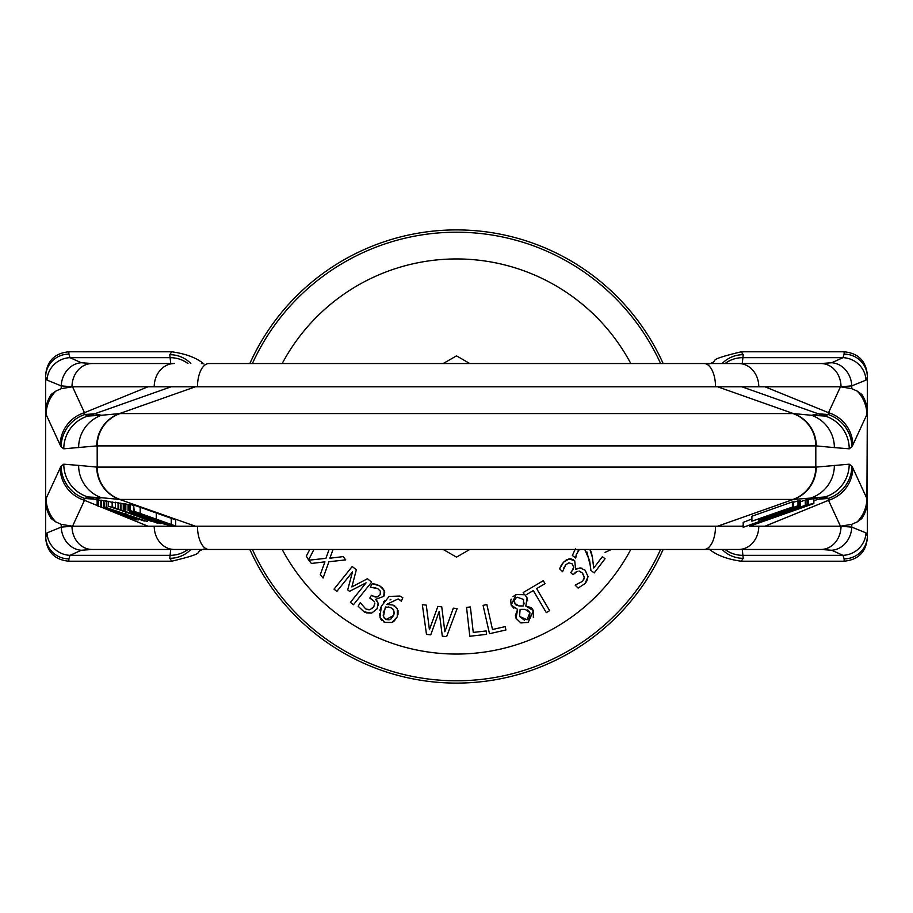 <?xml version="1.0" encoding="UTF-8"?>
<svg xmlns="http://www.w3.org/2000/svg" width="913" height="913" viewBox="0 0 913 913"><rect width="100%" height="100%" fill="white"/><g stroke="black" fill="none" stroke-linecap="round" stroke-linejoin="round"><path stroke-width="1.37" d="M663.043 363.306L663.146 363.534A226.595 226.595 0 0 0 249.854 363.534L250.402 362.335M250.413 550.687L249.854 549.466A226.595 226.595 0 0 0 663.146 549.466L660.818 554.488M252.399 363.534A224.267 224.267 0 0 1 660.601 363.534M660.601 549.466A224.267 224.267 0 0 1 252.399 549.466M282.197 549.466A197.539 197.539 0 0 0 630.803 549.466M630.803 363.534A197.539 197.539 0 0 0 282.197 363.534M309.758 549.466L306.3 556.154L308.605 559.931L313.935 549.466M329.079 549.466L325.93 558.322L308.788 560.205L311.401 563.458L324.937 561.837L320.315 574.585L323.088 578.043L328.908 561.735L345.753 559.874L343.151 556.622L329.867 558.22L333.051 549.466M343.151 556.622L345.753 559.874M376.807 584.582L379.797 585.929L372.344 583.635L370.267 587.185L377.822 588.68L373.771 587.356M377.822 588.68L380.413 591.236L377.822 588.68M380.413 591.236L380.139 594.728L380.413 591.236M372.344 583.635L376.03 584.343M380.139 594.728L377.217 596.976L372.572 595.938L375.197 596.965M375.403 596.999L377.229 596.965M384.521 594.648L383.757 596.383L384.236 590.449L379.797 585.929L382.558 588.018L384.693 591.932M372.572 595.938L371.465 595.287L372.572 595.938M384.704 591.989L384.544 594.603M371.465 595.287L369.822 598.072L374.136 601.359M375.836 599.27L383.757 596.383L375.836 599.27L377.08 601.039M373.394 600.469L371.249 598.905M377.137 608.777L371.614 613.125L377.137 608.777L378.108 603.116L375.688 599.521M374.775 602.957L373.874 606.529L374.821 603.425M378.108 603.116L378.336 605.182M372.139 608.617L373.874 606.529L370.199 609.622L366.193 609.108M367.836 609.679L369.4 609.781M365.52 612.543L364.082 611.813L371.614 613.125L366.501 612.92M365.577 608.788L360.475 602.842L365.577 608.788M358.147 606.255L364.082 611.813L358.147 606.255L360.236 602.694M366.102 582.814L350.432 602.329L353.445 604.748L371.637 582.095L367.448 578.728L351.859 586.945L356.321 569.803L352.213 566.494L334.021 589.147L336.84 591.407L352.498 571.892L347.705 589.866L349.542 591.339L366.102 582.814M352.213 566.494L356.321 569.803M367.448 578.728L371.637 582.095M353.445 604.748L350.432 602.329M466.543 607.396L469.807 636.258L486.538 634.364L486.15 630.951L473.254 632.412L470.378 606.951L466.543 607.396L470.378 606.951M393.252 621.753L391.848 622.483L384.807 622.392L391.848 622.483L397.258 616.88L397.326 608.811L392.852 604.999L386.496 604.44L398.148 598.939L401.343 601.165L402.827 597.73L399.974 596.052L389.075 596.429L381.326 606.3L379.979 617.428L384.807 622.392L383.506 621.73M390.821 619.14L393.571 615.453L386.085 619.493L383.426 616.537L385.377 607.008L390.764 607.613L393.777 610.021L393.571 615.453L394.211 613.513M390.981 607.704L388.173 606.928M385.834 606.951L383.277 612.703M394.336 612.555L392.761 608.777M383.14 615.088L384.202 618.067M384.327 618.215L386.085 619.493L389.121 619.859M400.065 600.058L398.148 598.939M389.075 596.429L399.974 596.052L402.827 597.73M390.878 599.35L389.965 600.001M386.496 604.44L389.394 604.189M383.517 602.112L384.761 600.343M392.852 604.999L394.793 606.027M396.219 607.236L397.326 608.811M380.356 618.329L379.443 613.513M379.934 610.283L381.326 606.3M398.057 610.603L397.988 614.757M381.702 620.269L380.789 619.094M397.258 616.88L394.279 620.977M515.389 615.488L517.591 609.405L516.039 618.238L520.787 622.928L516.039 618.238L515.525 616.606M520.787 622.928L528.171 622.461L520.787 622.928M528.171 622.461L533.386 610.66L533.34 617.553M513.825 608.218L511.132 605.068L517.591 609.405M532.039 608.457L533.386 610.66L525.785 606.049L531.161 607.624M525.785 606.049L527.086 597.901L527.646 600.822M512.969 596.634L516.13 594.58L511.132 605.068L510.755 600.377M510.858 600.012L511.189 599.156M524.439 594.717L516.13 594.58L524.439 594.717L523.16 592.56L543.281 580.702L545.027 583.658L536.627 588.611L549.637 610.671L546.316 612.634L533.306 590.574L525.249 595.322L527.086 597.901L525.249 595.322L533.306 590.574M529.62 617.781L529.871 612.6L527.075 619.779L528.935 618.58M527.075 619.779L519.543 616.412L524.416 620.235M525.249 609.416L529.871 612.6L528.536 610.614M528.045 610.238L527.258 609.861M520.125 609.393L519.543 616.412L520.125 609.393L524.758 609.37M520.775 606.004L523.252 605.947L518.767 605.901L514.544 603.116L514.145 601.245L515.491 598.346L517.249 597.228L523.606 599.453L523.252 605.947L524.267 603.105M514.407 599.944L514.989 603.95M515.571 604.634L516.667 605.353M442.314 636.156L446.628 636.635L457.105 608.572L453.339 608.149L444.848 631.716L441.755 606.86L437.852 606.415L429.418 629.708L426.291 605.125L422.342 604.68L426.485 634.375L430.742 634.855L439.13 611.539L442.314 636.156M422.342 604.68L426.291 605.125M437.852 606.415L441.755 606.86M453.339 608.149L457.105 608.572M561.598 564.713L563.618 562.146L559.601 568.822L562.545 571.698L565.809 564.713L563.561 568.343M565.809 564.713L568.925 562.819L565.809 564.713M568.925 562.819L572.246 563.926L568.925 562.819M559.601 568.822L561.164 565.409M572.246 563.926L573.718 567.304L571.595 571.561L573.227 569.267M566.322 559.954L569.073 558.927L563.618 562.146L566.311 559.966M571.595 571.561L570.693 572.485L571.595 571.561M573.216 559.658L574.722 560.822L569.073 558.927L570.625 558.836M570.682 558.847L573.181 559.623M570.693 572.485L572.999 574.745L577.233 571.355M575.624 569.198L574.722 560.822L575.624 569.198L577.632 568.422M576.194 571.858L574.151 573.569M585.153 570.226L588.04 576.639L585.153 570.226L579.903 567.92L575.818 569.404M578.933 571.116L582.186 572.862L579.401 571.196M579.903 567.92L581.946 568.206M583.795 575.042L582.186 572.862L584.297 577.164L582.836 580.93M583.784 579.47L584.263 577.986M586.009 582.414L584.948 583.635L588.04 576.639L586.614 581.558M582.38 581.444L575.373 584.971L582.38 581.444M578.123 588.052L584.948 583.635L578.123 588.052L575.179 585.176M483.08 605.376L489.494 633.702L505.916 629.981L505.151 626.626L492.506 629.502L486.846 604.52L483.08 605.376L486.846 604.52M596.063 549.466L611.379 549.466L605.045 552.399M584.891 549.774L589.627 560.628L590.905 570.454L594.18 572.953L605.068 558.733L602.397 556.679L593.724 568.012L592.411 557.341L589.889 549.466M575.521 548.53L572.383 555.503L575.669 558.014L576.251 554.636L579.39 549.466L577.655 551.315M572.383 555.503L572.634 554.522M576.308 554.408L575.806 557.843M590.825 551.235L592.046 555.355M593.13 562.305L593.724 568.012M590.449 566.231L586.888 551.92M590.905 570.454L590.506 566.768M605.068 558.733L594.18 572.953M469.784 549.466L456.5 557.135L443.216 549.466M443.216 363.534L456.5 355.865L469.784 363.534M118.496 512.227L144.277 521.072L118.496 512.227M101.434 506.373L101.434 500.21L100.864 500.119L100.864 506.281M101.434 500.21L103.283 500.849M103.82 506.738L103.82 500.575L103.283 506.658M103.82 500.575L103.865 506.749L147.278 521.54L103.865 506.749M103.865 500.586L104.436 506.829M104.436 500.666L106.273 501.305M106.821 507.194L106.273 500.952L106.273 507.114M125.903 512.364L125.903 514.202M106.821 501.032L108.259 501.568M147.278 520.022L147.278 521.54M123.244 514.806L97.143 505.711L136.71 519.919L123.244 514.806L123.244 513.985M109.674 509.306L109.674 509.933M98.159 505.87L98.159 499.708L100.864 500.609M98.49 499.765L98.49 505.916M97.143 505.711L97.143 499.559L98.159 499.856M97.474 499.605L97.474 505.768M122.981 514.772L112.173 511.04L122.981 514.772M138.046 519.417L138.046 520.125M127.592 515.583L127.592 516.21M123.906 514.224L123.906 514.909M129.954 511.565L166.314 524.45L129.954 511.326M125.823 510.105L125.823 503.942L124.373 503.725L124.373 509.888M125.823 503.942L128.037 504.729M175.604 526.002L133.663 511.143L175.604 526.002L175.695 519.828M175.604 519.839L133.663 504.98L134.188 511.463M164.272 524.005L137.817 514.864M123.266 509.716L123.266 503.554L124.373 503.85M123.769 503.634L123.769 509.785M156.5 521.7L142.622 516.644L156.5 521.483M137.954 514.909L164.272 524.13M172.694 525.58L130.479 510.629L166.006 523.457L172.785 525.18M130.479 504.478L130.388 510.641L130.388 504.478L133.538 505.391M150.451 517.933L168.026 523.936L150.451 517.477M160.483 523.56L118.062 508.929L160.483 523.56M120.448 509.283L120.448 503.131L123.266 504.022M120.938 503.2L120.938 509.363M153.829 521.106L140.625 516.518L153.829 521.334M118.062 508.929L118.062 502.766L120.448 503.451M118.701 502.858L118.701 509.02M128.288 504.318L128.037 510.481L128.037 504.318L129.144 504.444L129.144 510.607L128.288 510.481L169.647 524.952L129.144 510.607M147.016 517.42L133.309 512.182L164.488 523.229L147.016 517.032M129.144 504.444L130.388 504.889M153.407 521.312L115.392 508.37L115.392 502.207L118.062 502.96M115.483 502.207L115.483 508.358L151.01 521.186L157.789 522.784M147.997 520.045L120.139 510.013L147.997 519.691M157.687 523.309L153.407 521.551M97.143 505.482L84.475 500.313L72.538 526.219L61.217 527.109L61.217 524.324L72.538 526.219L717.595 526.219L793.454 499.411A984.625 69.685 -95.7 0 1 792.998 499.434L120.002 499.434A984.625 69.685 -84.3 0 1 119.546 499.411L101.434 497.722A34.283 34.192 -84.7 0 1 78.632 465.39L63.784 464.192L61.125 466.166A34.283 33.964 31.2 0 0 84.852 498.487L87.91 496.957L101.434 497.722L94.655 499.183L84.852 498.487L84.475 500.313A34.283 33.792 -155.3 0 1 60.167 467.992L46.095 498.532A34.283 33.792 24.7 0 0 55.773 521.882L51.151 518.527L45.65 505.836L45.65 535.954A23.236 22.928 -0 0 0 68.886 558.882L69.993 555.332L81.348 550.242L92.122 549.466L820.878 549.466L742.258 549.466L743.239 558.311A29.056 28.565 174 0 1 722.149 549.466M108.305 501.294L112.151 502.412M112.196 502.013L115.392 502.903M143.113 518.458L148.785 520.433M115.563 508.473L108.305 506.224L117.629 509.317M115.392 507.833L112.151 506.898L115.392 508.073M807.081 504.672L743.205 527.269L792.655 510.504L749.55 526.242L813.871 503.577L808.427 504.455L762.161 520.707L807.081 504.672L807.081 499.742L805.3 500.039L805.3 504.969M782.224 514.67L799.354 508.701L782.224 514.67M743.296 522.339L751.901 518.983M800.393 501.773L805.3 500.039M807.081 499.993L808.427 499.525L808.427 504.455M808.427 499.525L813.871 498.646L813.871 503.577M743.205 526.219L717.595 526.219M793.568 502.23L798.133 500.86L798.133 505.791L760.552 518.995M793.283 501.762L793.568 506.692L751.901 521.186L791.491 507.594L793.283 506.692L793.283 501.762L792.381 501.91L792.381 506.841M751.901 521.186L751.901 516.256L792.381 501.91M798.133 501.157L800.393 500.632L800.393 505.562L758.657 520.068L775.89 514.179L761.727 519.565L799.035 506.156L800.153 505.562L800.153 500.632M760.62 518.949L793.431 507.434M793.351 507.423L797.973 505.779L797.973 500.849M788.649 508.336L757.094 519.44L788.832 508.336M799.126 500.803L799.126 505.734M794.778 507.377L780.25 512.604L795.531 507.206M148.043 386.781L84.475 412.687L72.538 386.781L61.217 385.891L61.217 388.676L72.538 386.781L717.595 386.781L793.454 413.589A984.625 69.685 95.7 0 0 792.998 413.566L120.002 413.566A984.625 69.685 84.3 0 0 119.546 413.589A34.283 34.192 -95.3 0 0 96.744 445.909L63.784 448.808L61.125 446.834A34.283 33.964 -31.2 0 1 84.852 414.513L87.91 416.043L101.434 415.278A34.283 34.192 84.7 0 0 78.632 447.61M764.957 386.781L828.525 412.687L840.462 386.781L851.783 385.891L851.783 388.676L840.462 386.781L717.595 386.781M764.957 526.219L828.525 500.313L840.462 526.219L851.783 527.109L851.783 524.324L840.462 526.219L749.619 526.219M709.96 363.534L711.592 363.534M705.475 363.534L742.258 363.534L743.239 354.689A29.056 28.565 -174 0 0 722.149 363.534M743.239 354.689L741.23 351.79C701.994 361.297 721.692 359.665 709.104 363.945M831.652 362.758A23.236 20.063 -99.3 0 1 851.783 385.891L865.969 380.116L867.35 377.046A23.236 22.928 180 0 0 844.114 354.118L843.007 357.668L831.652 362.758L820.878 363.534L208.963 363.534A23.236 11.47 -90 0 0 197.482 386.781M742.258 363.534L820.878 363.534A23.236 20.132 -90 0 1 841.01 386.781M865.969 380.116A23.236 22.209 -149.7 0 0 843.007 357.668L742.988 357.668A29.056 28.063 -174 0 0 725.036 363.534M851.783 388.676L857.227 391.118L861.849 394.473L867.35 407.164L867.35 375.026L867.35 535.954A23.236 22.928 180 0 1 844.114 558.882L843.007 555.332L831.652 550.242L820.878 549.466A23.236 20.132 90 0 0 841.01 526.219M741.847 386.781L818.345 413.817L811.566 415.278L825.09 416.043A174.303 174.178 81.9 0 1 818.345 413.817L828.148 414.513L825.09 416.043A34.283 34.192 94.1 0 1 849.216 448.808L851.875 446.834A34.283 33.964 -148.8 0 0 828.148 414.513L828.525 412.687A34.283 33.792 24.7 0 1 852.833 445.008L866.905 414.468A34.283 33.792 -155.3 0 0 857.227 391.118M813.871 500.769L818.345 499.183L828.148 498.487L825.09 496.957A34.283 34.192 -94.1 0 0 849.216 464.192L851.875 466.166A34.283 33.964 148.8 0 1 828.148 498.487L828.525 500.313A34.283 33.792 -24.7 0 0 852.833 467.992L866.905 498.532L867.35 412.824A34.283 33.758 180 0 0 861.849 394.473M851.783 524.324L857.227 521.882A34.283 33.792 155.3 0 0 866.905 498.532L867.35 407.164M203.04 363.534L201.408 363.534M308.08 363.534L280.417 363.534M170.742 363.534L169.761 354.689A29.056 28.565 -6 0 1 190.851 363.534M169.761 354.689L171.77 351.79C185.864 353.776 196.569 357.816 203.896 363.945M81.348 362.758A23.236 20.063 -80.7 0 0 61.217 385.891L47.031 380.116L45.65 377.046A23.236 22.928 0 0 1 68.886 354.118L69.993 357.668L81.348 362.758L92.122 363.534L174.349 363.534A23.236 20.132 -90 0 0 154.217 386.781M71.99 386.781A23.236 20.132 -90 0 1 92.122 363.534M47.031 380.116A23.236 22.209 -30.3 0 1 69.993 357.668L170.012 357.668A29.056 28.063 -6 0 1 187.964 363.534M61.217 388.676L55.773 391.118L51.151 394.473L45.65 407.164L45.65 375.026C47.031 360.909 54.769 353.171 68.886 351.79L68.886 354.118M63.784 448.808A34.283 34.192 85.9 0 1 87.91 416.043A174.303 174.178 98.1 0 0 94.655 413.817L84.852 414.513L84.475 412.687A34.283 33.792 155.3 0 0 60.167 445.008L46.095 414.468A34.283 33.792 -24.7 0 1 55.773 391.118M45.65 407.164L45.65 412.824A34.283 33.758 -0 0 1 51.151 394.473M709.96 549.466L711.592 549.466M705.475 549.466L742.258 549.466M743.239 558.311L741.23 561.21C727.136 559.224 716.431 555.184 709.104 549.055M725.036 549.466A29.056 28.063 174 0 0 742.988 555.332L843.007 555.332A23.236 22.209 149.7 0 0 865.969 532.884L851.783 527.109A23.236 20.063 99.3 0 1 831.652 550.242M865.969 532.884L867.35 535.954L867.35 500.176A34.283 33.758 180 0 1 861.849 518.527L867.35 505.836M857.227 521.882L861.849 518.527M834.368 465.39A34.283 34.192 -95.3 0 1 811.566 497.722L818.345 499.183A174.303 174.178 -81.9 0 1 825.09 496.957L793.454 499.411A34.283 34.192 84.7 0 0 816.256 467.091L849.216 464.192M203.04 549.466L201.408 549.466M207.525 549.466L170.742 549.466L169.761 558.311A29.056 28.565 6 0 0 190.851 549.466M169.761 558.311L171.77 561.21C211.006 551.703 191.308 553.335 203.896 549.055M170.742 549.466L92.122 549.466A23.236 20.132 90 0 1 71.99 526.219M187.964 549.466A29.056 28.063 6 0 1 170.012 555.332L69.993 555.332A23.236 22.209 30.3 0 1 47.031 532.884L61.217 527.109A23.236 20.063 80.7 0 0 81.348 550.242M47.031 532.884L45.65 537.974C47.031 552.091 54.769 559.829 68.886 561.21L68.886 558.882M45.65 530.316L45.65 382.684M51.151 518.527A34.283 33.758 0 0 1 45.65 500.176L45.65 505.836M61.217 524.324L55.773 521.882M140.18 507.046L140.18 513.209M156.271 512.649L156.271 518.812M171.233 518.048L171.233 524.199M171.153 526.219L165.983 524.393M97.143 500.062L94.655 499.183A174.303 174.178 -98.1 0 0 87.91 496.957A34.283 34.192 -85.9 0 1 63.784 464.192M195.405 526.219L119.546 499.411A34.283 34.192 95.3 0 1 96.744 467.091L78.632 465.39M759.73 519.794L759.73 521.106M813.78 498.646L813.78 503.577M741.847 526.219L743.205 525.74M741.242 351.79L844.114 351.79L844.114 354.118M758.783 386.781A23.236 20.132 -90 0 0 738.651 363.534M715.518 386.781A23.236 11.47 -90 0 0 704.037 363.534M816.256 467.091A923.682 65.69 90 0 1 815.811 467.102L815.811 445.898A923.682 65.69 -90 0 1 816.256 445.909A34.283 34.192 -84.7 0 0 793.454 413.589L811.566 415.278A34.283 34.192 95.3 0 1 834.368 447.61L849.216 448.808M851.875 446.834L852.833 445.008M120.002 413.566A34.283 34.192 -90 0 0 97.189 445.898L815.811 445.898A34.283 34.192 -90 0 0 792.998 413.566M816.256 445.909L834.368 447.61M61.125 446.834L60.167 445.008M792.998 499.434A34.283 34.192 90 0 0 815.811 467.102L97.189 467.102L97.189 445.898A923.682 65.69 -90 0 0 96.744 445.909M171.153 386.781L94.655 413.817L101.434 415.278L119.546 413.589L195.405 386.781M741.242 561.21L844.114 561.21L844.114 558.882M758.783 526.219A23.236 20.132 90 0 1 738.651 549.466M715.518 526.219A23.236 11.47 90 0 1 704.037 549.466M851.875 466.166L852.833 467.992M197.482 526.219A23.236 11.47 90 0 0 208.963 549.466M154.217 526.219A23.236 20.132 90 0 0 174.349 549.466M61.125 466.166L60.167 467.992M96.744 467.091A923.682 65.69 90 0 0 97.189 467.102A34.283 34.192 90 0 0 120.002 499.434M148.043 526.219L102.005 507.457M133.538 511.143L133.538 504.98M108.259 501.26L108.259 506.19M112.151 501.967L112.151 506.898M743.205 522.339L743.205 527.269M844.114 351.79C858.231 353.171 865.969 360.909 867.35 375.026M171.758 351.79L68.886 351.79M844.114 561.21C858.231 559.829 865.969 552.091 867.35 537.974M68.886 561.21L171.758 561.21"/></g></svg>
